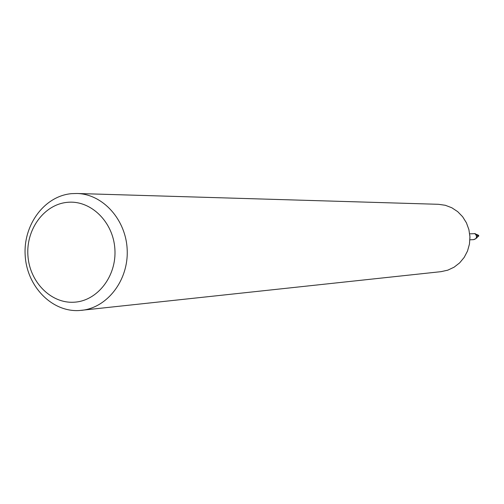<?xml version="1.0" encoding="UTF-8"?>
<svg xmlns="http://www.w3.org/2000/svg" width="504" height="504" viewBox="0 0 504 504"><rect width="100%" height="100%" fill="white"/><g stroke="black" fill="none" stroke-linecap="round" stroke-linejoin="round"><path stroke-width="0.76" d="M76.942 193.486L438.455 204.303L445.303 205.279L451.811 207.761L457.676 211.636L462.628 216.733L466.427 222.825L468.903 229.622L469.93 236.811L469.457 244.062L467.517 251.03L464.197 257.393L459.661 262.861L454.11 267.177L447.81 270.157L441.057 271.656L79.235 310.533C51.944 312.241 26.977 286.511 25.2 255.723C23.026 224.96 44.453 195.898 71.681 193.643L76.942 193.486C102.942 194.021 126.183 219.82 127.197 250.06C128.52 280.293 107.346 307.805 81.465 310.351M469.854 235.507L469.955 238.121M67.656 202.312C90.871 200.05 113.287 221.924 114.874 249.033C116.808 276.123 97.417 301.077 74.107 302.205C50.822 303.723 29.427 281.742 27.903 255.371C26.044 229.024 44.409 204.177 67.656 202.312M478.428 235.211L474.548 233.61L478.743 235.935L478.353 236.414L478.025 235.822L477.131 237.182L476.595 236.508M473.426 239.652L475.518 238.846L476.507 237.491L476.406 235.765L475.259 233.932M474.421 233.68L473.117 233.717M474.957 239.173L473.861 239.583M473.495 239.652L474.982 239.161M477.131 237.182L477.282 237.491L475.996 238.411M476.463 237.623L476.608 238.064M478.353 236.414L477.364 236.477M474.755 233.56L475.335 233.717M478.025 235.822L475.505 234.31M478.561 235.343L478.743 235.935M473.256 233.711L469.684 233.825M473.47 239.652L469.917 239.809M478.794 236.029L478.605 235.393"/></g></svg>
